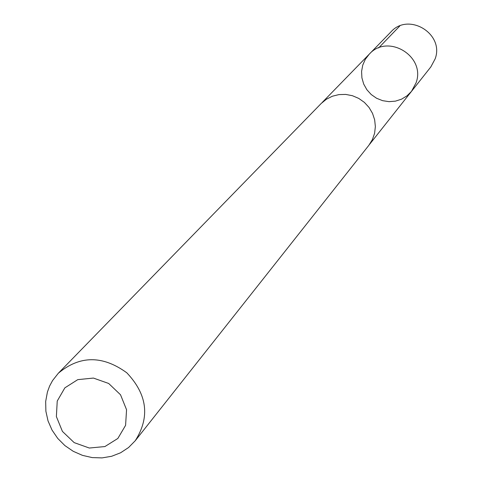 <?xml version="1.0" encoding="UTF-8"?>
<svg xmlns="http://www.w3.org/2000/svg" width="482" height="482" viewBox="0 0 482 482"><rect width="100%" height="100%" fill="white"/><g stroke="black" fill="none" stroke-linecap="round" stroke-linejoin="round"><path stroke-width="0.72" d="M416.056 82.838L411.508 91.351L406.983 95.858L401.524 99.184L395.421 101.148L388.998 101.654L382.606 100.672L376.581 98.262L371.242 94.55L366.874 89.736L363.705 84.073L361.91 77.855L361.584 71.426L362.747 65.118L365.338 59.274L369.224 54.207C387.829 33.047 426.064 56.382 416.056 82.838L411.508 91.351L430.83 66.932L435.138 58.882C444.621 33.867 408.555 11.881 390.95 31.896L369.224 54.207C387.829 33.047 426.064 56.382 416.056 82.838M135.237 440.741L368.844 145.323L372.381 139.647L374.592 133.315L375.364 126.609L374.665 119.855L372.52 113.366L369.031 107.444L364.368 102.377L358.741 98.406L352.42 95.707L345.708 94.418L338.918 94.599L332.369 96.225L326.374 99.232L321.205 103.473L58.358 373.207L52.568 380.557L49.604 386.07L47.429 391.962L45.676 401.458L45.88 411.224L48.025 420.888L52.026 430.065L57.72 438.403L64.883 445.579L73.24 451.303L82.464 455.363L92.195 457.593L102.051 457.9L111.643 456.273L120.608 452.773L128.574 447.525L135.237 440.741C150.179 417.201 147.371 394.553 126.808 372.803C102.594 355.222 79.777 355.354 58.358 373.207M57.238 401.036L56.376 416.575L62.419 431.402L74.168 442.621L89.321 448.031L104.907 446.555L117.855 438.457L125.591 425.317L126.555 409.724L120.524 394.776L108.685 383.473L93.418 378.069L77.771 379.641L64.859 387.847L57.238 401.036M378.605 47.941L399.825 25.962M369.58 144.347L411.508 91.351M322.072 102.612L369.224 54.207"/></g></svg>
